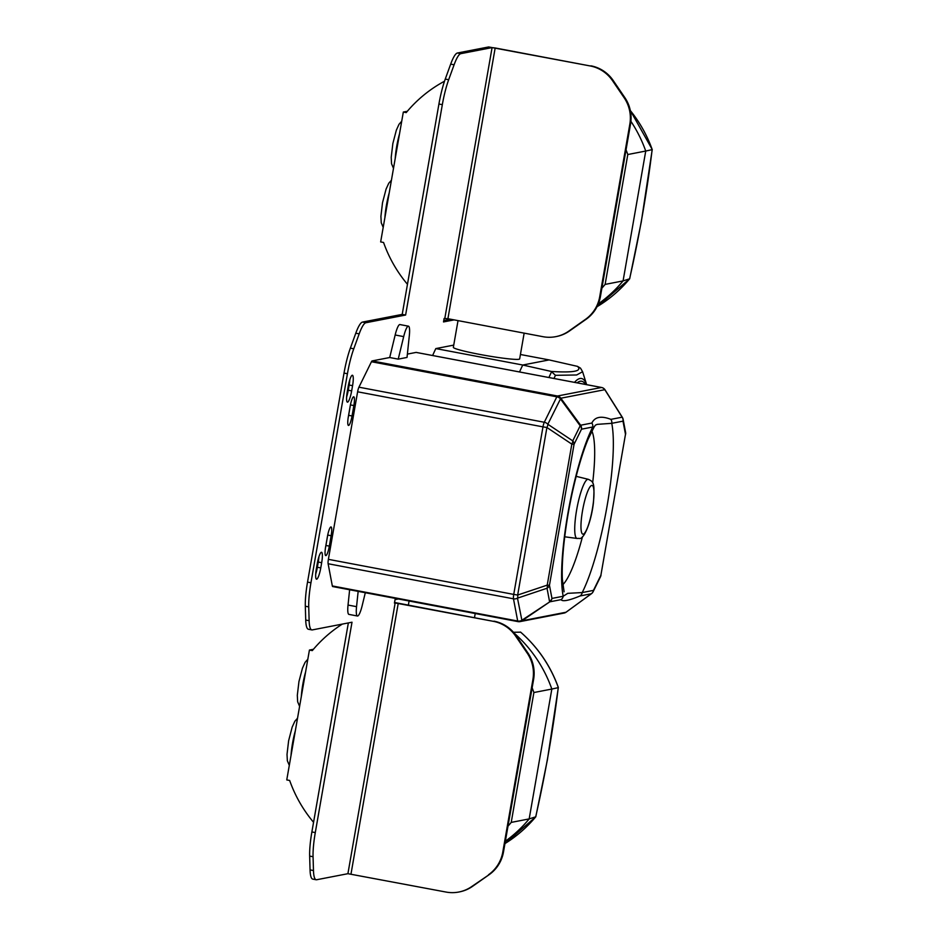 <?xml version="1.0" encoding="UTF-8"?>
<svg xmlns="http://www.w3.org/2000/svg" width="939" height="939" viewBox="0 0 939 939"><rect width="100%" height="100%" fill="white"/><g stroke="black" fill="none" stroke-linecap="round" stroke-linejoin="round"><path stroke-width="1.41" d="M330.88 526.955A9.273 1.749 100.7 0 0 327.453 536.427L325.633 546.838A9.273 1.749 100.7 0 0 325.751 555.595A9.273 1.749 100.7 0 0 329.331 546.122L331.138 535.711A9.273 1.749 100.7 0 0 331.021 526.955A9.273 1.749 100.7 0 0 330.88 526.955M327.84 534.408A9.273 1.749 -79.3 0 1 327.734 535.066L325.915 545.477A9.273 1.749 -79.3 0 1 325.516 547.507M318.908 556.768A11.045 2.089 -79.3 0 1 318.262 562.05L317.359 567.262A11.045 2.089 -79.3 0 1 315.715 574.046M350.564 404.251A9.273 1.749 -79.3 0 1 350.447 404.909L348.639 415.32A9.273 1.749 -79.3 0 1 348.24 417.339M349.801 379.743A11.045 2.089 -79.3 0 1 349.155 385.037L348.252 390.237A11.045 2.089 -79.3 0 1 346.608 397.033M442.328 104.663L438.924 104.018A35.33 6.679 -79.3 0 1 445.262 79.076L450.685 64.134A35.33 6.679 -79.3 0 1 457.446 53.007L460.849 53.652A35.33 6.679 100.7 0 0 454.1 64.779L448.678 79.721A35.33 6.679 100.7 0 0 442.328 104.663L405.613 315.034L365.952 322.723A35.33 6.679 100.7 0 0 359.191 333.85L353.768 348.792A35.33 6.679 100.7 0 0 347.43 373.734L310.95 582.743A35.33 6.679 100.7 0 0 308.731 606.887L309.131 620.702A35.33 6.679 100.7 0 0 311.83 629.905A35.33 6.679 100.7 0 0 312.335 629.905L352.008 622.217L315.293 832.588A35.33 6.679 100.7 0 0 313.063 856.732L313.473 870.535A35.33 6.679 100.7 0 0 316.161 879.749A35.33 6.679 100.7 0 0 316.678 879.737L347.911 873.693L395.155 602.955L394.439 603.096L395.049 599.622L398.359 598.976M460.849 53.652L492.083 47.596L495.17 47.971L447.915 318.708L542.942 336.69A35.33 34.59 -101 0 0 555.724 336.667A35.33 34.59 -101 0 0 568.823 331.091L585.443 319.377A35.33 34.59 -101 0 0 599.716 296.724L629.834 124.171A35.33 34.59 -101 0 0 624.13 97.738L612.521 80.684A35.33 34.59 -101 0 0 590.197 65.953L488.679 46.95L457.446 53.007M450.708 319.237L443.748 320.586M316.161 879.749L312.757 879.104A35.33 6.679 -79.3 0 1 310.058 869.901L309.659 856.086A35.33 6.679 -79.3 0 1 311.877 831.942L315.293 832.588M348.357 622.921L311.877 831.942M311.83 629.905L308.415 629.259A35.33 6.679 -79.3 0 1 305.727 620.057L305.316 606.242A35.33 6.679 -79.3 0 1 307.534 582.098L310.95 582.743M347.43 373.734L344.014 373.1L307.534 582.098M344.014 373.1A35.33 6.679 -79.3 0 1 350.364 348.146L355.787 333.204A35.33 6.679 -79.3 0 1 362.536 322.077L365.952 322.723M438.924 104.018L402.209 314.389L362.536 322.077M321.361 552.285A11.045 2.089 100.7 0 0 317.276 563.553L316.361 568.764A11.045 2.089 100.7 0 0 316.513 579.187A11.045 2.089 100.7 0 0 320.762 567.907L321.678 562.696A11.045 2.089 100.7 0 0 321.525 552.273A11.045 2.089 100.7 0 0 321.361 552.285M353.604 396.798A9.273 1.749 100.7 0 0 350.165 406.27L348.346 416.681A9.273 1.749 100.7 0 0 348.475 425.437A9.273 1.749 100.7 0 0 352.043 415.965L353.862 405.554A9.273 1.749 100.7 0 0 353.733 396.798A9.273 1.749 100.7 0 0 353.604 396.798M352.266 375.26A11.045 2.089 100.7 0 0 348.169 386.528L347.266 391.739A11.045 2.089 100.7 0 0 347.407 402.162A11.045 2.089 100.7 0 0 351.656 390.882L352.571 385.683A11.045 2.089 100.7 0 0 352.418 375.26A11.045 2.089 100.7 0 0 352.266 375.26M454.112 319.882L443.513 321.936L444.112 318.474L447.915 318.708M402.209 314.389L405.613 315.034M365.306 592.72L362.196 605.573A15.012 2.84 -79.3 0 1 357.43 616.007L348.909 614.388A15.012 2.84 -79.3 0 1 348.029 605.056L349.637 589.762M517.952 621.595L332.735 586.546A5.305 0.998 -79.3 0 1 332.652 586.546A5.305 0.998 -79.3 0 1 332.324 585.948L328.122 563.74A5.305 0.998 -79.3 0 1 328.38 559.339L513.739 594.41L542.977 426.869L357.618 391.798L328.38 559.339M357.618 391.798A5.305 0.998 -79.3 0 1 358.933 387.185L371.457 361.738A5.305 0.998 -79.3 0 1 372.114 360.928L557.473 396.012L601.476 387.478L416.106 352.407L407.385 354.097M398.23 359.132L403.688 336.608A15.012 2.84 -79.3 0 1 408.23 326.173A15.012 2.84 -79.3 0 1 408.453 326.173A15.012 2.84 -79.3 0 1 409.334 335.516L407.033 357.43L398.23 359.132L389.708 357.524L372.114 360.928M389.708 357.524L395.166 334.988A15.012 2.84 -79.3 0 1 399.709 324.565A15.012 2.84 -79.3 0 1 399.932 324.565L408.453 326.173M432.633 355.517A132.493 25.048 -79.3 0 1 435.837 348.58L453.748 345.106M488.526 874.737A35.33 34.59 -101 0 0 502.788 852.084L503.492 851.943A35.33 34.59 79 0 1 489.231 874.608L471.894 886.439A35.33 34.59 -101 0 1 458.795 892.027A35.33 34.59 -101 0 1 446.013 892.05L347.911 873.693M503.492 851.943L533.61 679.39L532.906 679.519A35.33 34.59 -101 0 0 527.202 653.086L515.593 636.043A35.33 34.59 -101 0 0 493.268 621.313L395.155 602.955M489.231 874.608L472.599 886.31A35.33 34.59 79 0 1 459.5 891.886L458.795 892.027M502.788 852.084L532.906 679.519M493.268 621.313L394.544 602.486M493.973 621.172A35.33 34.59 79 0 1 516.297 635.903L527.906 652.957A35.33 34.59 79 0 1 533.61 679.39M590.901 65.824A35.33 34.59 79 0 1 613.226 80.543L624.834 97.597A35.33 34.59 79 0 1 630.539 124.03L629.834 124.171M599.716 296.724L600.42 296.595L630.539 124.03M600.42 296.595A35.33 34.59 79 0 1 586.147 319.248L569.527 330.951A35.33 34.59 79 0 1 556.428 336.526L555.724 336.667M590.197 65.953L495.17 47.971M313.556 822.294A132.493 129.735 79 0 1 289.658 780.473L286.759 779.922L309.424 650.058L312.323 650.598A132.493 129.735 79 0 1 342.324 624.095M407.456 284.294A132.493 129.735 79 0 1 383.558 242.473L380.659 241.922L403.324 112.046L406.223 112.598A132.493 129.735 79 0 1 444.511 81.224M357.43 616.007A15.012 2.84 -79.3 0 1 356.55 606.664L358.158 591.37M332.324 585.948L517.694 621.031A5.305 4.695 -10.7 0 0 521.697 620.362L549.808 601.829L521.978 620.785A5.305 5.188 79 0 1 520.018 621.618L564.022 613.085A5.305 5.188 -101 0 0 565.982 612.251L591.312 593.777L580.067 595.96C568.881 600.596 562.543 601.829 561.064 599.645A5.305 5.188 -101 0 0 563.2 596.253L567.755 593.331L582.215 592.568L593.46 590.385L600.878 575.302L625.491 434.299L622.991 421.153L611.747 423.325L597.251 424.358L595.396 425.144L594.094 427.057L592.732 427.01A5.305 5.188 -101 0 0 591.875 423.043C594.857 416.857 601.195 415.625 610.89 419.357L622.134 417.186L604.822 389.685L560.829 398.218L547.836 424.24A5.305 2.887 123.7 0 1 546.909 427.491L517.671 595.033A5.305 2.594 71.5 0 1 517.483 598.155L521.978 620.785L565.982 612.251A5.305 1.937 53.9 0 0 566.135 612.169A5.305 1.937 53.9 0 0 566.252 612.052M580.067 595.96A5.305 5.188 -101 0 0 582.215 592.568A98.466 18.616 -79.3 0 0 607.087 505.98A98.466 18.616 -79.3 0 0 611.747 423.325A5.305 5.188 -101 0 0 610.89 419.357M605.115 390.108A5.305 1.397 147.8 0 0 605.056 389.861A5.305 1.397 147.8 0 0 604.822 389.685A5.305 5.188 -101 0 0 601.476 387.478A5.305 0.998 100.7 0 1 601.559 387.478L416.188 352.407M564.022 613.085A5.305 5.305 0 0 0 566.135 612.169L591.464 593.694A5.305 1.937 53.9 0 1 591.312 593.777A5.305 5.188 -101 0 0 593.46 590.385A5.305 4.296 26.2 0 1 593.096 591.758L600.526 576.675A5.305 4.296 -153.8 0 0 600.878 575.302L625.491 434.299A5.305 4.695 -10.7 0 0 625.585 432.351L623.085 419.193A5.305 4.695 169.3 0 0 622.428 417.609A5.305 1.397 147.8 0 0 622.369 417.362A5.305 1.397 147.8 0 0 622.134 417.186A5.305 5.188 -101 0 1 622.991 421.153A5.305 4.695 169.3 0 0 623.085 419.193A5.305 5.305 0 0 0 622.369 417.362L605.056 389.861A5.305 5.305 0 0 0 601.559 387.478A5.305 0.998 100.7 0 1 601.629 387.514M358.933 387.185L544.291 422.257L556.827 396.81A5.305 0.998 100.7 0 1 557.473 396.012A5.305 5.188 79 0 1 560.829 398.218L580.631 425.226L580.173 425.79L560.372 398.782A5.305 4.296 -153.8 0 0 556.827 396.81L371.457 361.738M332.652 586.546L518.023 621.618A5.305 5.305 0 0 0 520.018 621.618A5.305 5.188 79 0 1 518.105 621.618A5.305 0.998 100.7 0 1 518.023 621.618A5.305 0.998 100.7 0 1 517.694 621.031L513.48 598.812A5.305 0.998 100.7 0 1 513.739 594.41L517.671 595.033L547.214 585.138L571.828 444.135L574.069 444.276A5.305 4.296 26.2 0 0 572.755 440.872A5.305 2.887 123.7 0 1 571.828 444.135L546.909 427.491L542.977 426.869A5.305 0.998 100.7 0 1 544.291 422.257A5.305 4.296 26.2 0 1 547.836 424.24L572.755 440.872L580.173 425.79A5.305 4.296 -153.8 0 1 581.487 429.193L574.069 444.276L549.456 585.267L551.956 598.425L563.2 596.253A98.466 18.616 -79.3 0 1 567.86 513.586A98.466 18.616 -79.3 0 1 592.732 427.01L581.487 429.193A5.305 5.188 79 0 0 580.631 425.226L591.875 423.043M561.064 599.645L549.808 601.829A5.305 5.188 79 0 0 551.956 598.425A5.305 4.695 -10.7 0 1 549.526 601.406L547.026 588.248A5.305 4.695 169.3 0 0 549.456 585.267L547.214 585.138A5.305 2.594 71.5 0 1 547.026 588.248L517.483 598.155A5.305 4.695 169.3 0 1 513.48 598.812L328.122 563.74M592.521 592.591A5.305 4.296 26.2 0 0 593.096 591.758A5.305 5.305 0 0 1 591.464 593.694A5.305 1.937 53.9 0 0 591.605 593.565M520.828 632.346L520.676 632.17C537.906 647.311 550.465 665.728 558.341 687.442L547.378 759.944L535.782 816.824L504.947 843.598A131.108 128.385 -101 0 0 535.77 816.801L529.173 818.914A132.493 129.735 79 0 1 505.37 841.227M520.676 632.17L513.187 632.276M535.711 816.801C545.571 773.173 553.083 730.119 558.259 687.641L558.318 687.594A131.108 128.385 -101 0 0 520.499 632.064L520.441 632.053M558.259 687.641L551.839 689.05L529.173 818.914L511.227 822.4A132.493 129.735 79 0 1 507.999 826.156M514.337 633.285A132.493 129.735 79 0 1 551.839 689.05L533.892 692.524L511.227 822.4M532.143 687.829A132.493 129.735 79 0 1 533.892 692.524M309.424 650.058L313.438 649.272M458.021 320.622L453.349 347.336A33.651 2.477 9.9 0 0 482.599 354.942A33.651 2.477 9.9 0 0 518.833 359.285A33.651 2.477 9.9 0 0 519.654 358.909L524.15 333.134M630.304 110.45L652.241 149.512L641.278 221.944L629.67 278.824L597.04 306.701A131.108 128.385 -101 0 0 629.658 278.801L623.073 280.914A132.493 129.735 79 0 1 598.319 303.896M629.611 278.801C639.471 235.173 646.983 192.119 652.147 149.641L645.739 151.05L623.073 280.914L605.127 284.4A132.493 129.735 79 0 1 601.899 288.144M652.147 149.641L652.206 149.594A131.108 128.385 -101 0 0 630.327 110.567M630.902 121.319A132.493 129.735 79 0 1 645.739 151.05L627.792 154.524L605.127 284.4M626.031 149.829A132.493 129.735 79 0 1 627.792 154.524M403.324 112.046L407.326 111.272M574.504 382.361A107.222 20.271 -79.3 0 1 586.629 384.65L582.603 371.727L576.663 374.978L555.465 375.318L551.287 371.457C573.659 372.853 582.403 371.151 577.52 366.374L549.104 359.919L522.765 365.025A132.493 25.048 100.7 0 0 519.549 371.961M577.52 366.374L580.502 368.147L582.603 371.727M551.287 371.457L522.765 365.025L435.837 348.58M520.429 354.496L549.104 359.919M492.083 47.596L444.828 318.333M403.688 336.608L395.166 334.988M350.986 874.068L398.242 603.331M624.13 97.738L624.834 97.597M613.226 80.543L612.521 80.684M568.823 331.091L569.527 330.951M586.147 319.248L585.443 319.377M527.202 653.086L527.906 652.957M516.297 635.903L515.593 636.043M471.894 886.439L472.599 886.31M308.731 606.887L305.316 606.242M305.727 620.057L309.131 620.702M359.191 333.85L355.787 333.204M350.364 348.146L353.768 348.792M454.1 64.779L450.685 64.134M445.262 79.076L448.678 79.721M313.063 856.732L309.659 856.086M310.058 869.901L313.473 870.535M356.55 606.664L348.029 605.056M562.766 584.774A81.071 15.329 100.7 0 0 582.485 536.674M592.65 482.939A81.071 15.329 100.7 0 0 591.863 430.966M564.726 536.791L577.086 538.458A30.095 5.693 -79.3 0 1 576.804 509.067A30.095 5.693 -79.3 0 1 587.791 479.301A30.095 5.693 -79.3 0 1 588.284 479.313L576.159 476.343M295.327 730.824A25.611 4.848 100.7 0 0 291.031 755.461M305.633 671.808A25.611 4.848 100.7 0 0 301.325 696.456M389.227 192.824A25.611 4.848 100.7 0 0 384.92 217.461M399.521 133.808A25.611 4.848 100.7 0 0 395.225 158.456M548.928 377.525A131.437 24.848 -79.3 0 1 551.698 371.562M555.465 375.318A128.796 24.355 100.7 0 0 553.975 378.476M585.42 384.427A104.569 19.778 100.7 0 0 577.086 382.842M583.225 534.162A24.801 4.695 100.7 0 0 592.415 508.832A24.801 4.695 100.7 0 0 591.723 485.416A24.801 4.695 100.7 0 0 582.532 510.746A24.801 4.695 100.7 0 0 583.225 534.162M348.252 390.237L351.656 390.882M349.155 385.037L352.571 385.683M348.639 415.32L352.043 415.965M350.447 404.909L353.862 405.554M317.359 567.262L320.762 567.907M318.262 562.05L321.678 562.696M325.915 545.477L329.331 546.122M327.734 535.066L331.138 535.711M564.093 591.805L562.355 579.246C561.956 570.536 562.379 559.632 563.646 546.521C566.24 521.122 570.912 495.839 577.661 470.674C581.088 458.173 584.551 447.703 588.06 439.241L594.082 427.069M625.597 434.252A5.305 5.305 0 0 0 625.585 432.351M600.526 576.675A5.305 5.305 0 0 0 600.983 575.243M408.383 604.986L409.087 601.007M289.306 765.355L287.357 760.801L287.017 754.404L288.625 740.718L292.17 727.126L294.846 721.258L297.522 718.241M307.828 659.237L305.116 662.312L302.452 668.181L298.954 681.526L297.311 695.318L297.651 701.785L299.6 706.351M474.524 617.498L475.216 613.519M383.194 227.355L381.257 222.801L380.905 216.393L382.513 202.718L386.07 189.126L388.746 183.258L391.422 180.241M401.716 121.237L399.005 124.312L396.34 130.181L392.854 143.526L391.211 157.318L391.551 163.785L393.5 168.339M588.284 479.313C593.976 481.942 594.645 482.892 593.471 502.424C591.101 523.14 583.542 540.254 579.117 538.387L577.086 538.458"/></g></svg>
